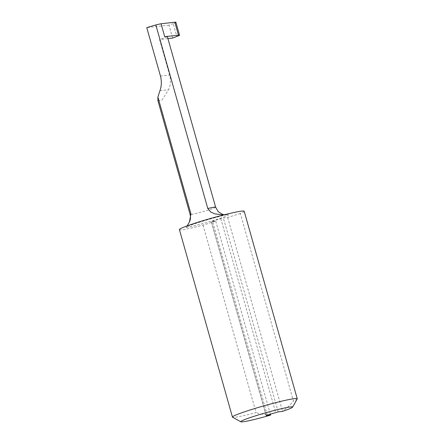 <?xml version="1.0" encoding="UTF-8"?>
<svg xmlns="http://www.w3.org/2000/svg" width="444" height="444" viewBox="0 0 444 444"><rect width="100%" height="100%" fill="white"/><g stroke="black" fill="none" stroke-linecap="round" stroke-linejoin="round"><path stroke-width="0.33" stroke-dasharray="2.22 1.67" d="M187.196 225.852L185.969 227.55A26.934 1.787 -15.8 0 1 201.637 221.589A26.934 1.787 -15.8 0 1 228.116 214.397L225.43 214.829M244.189 211.266A33.666 2.231 -15.8 0 1 240.354 213.486L293.406 400.954C290.271 404.995 286.635 408.413 282.495 411.211L282.473 411.388M297.208 398.901A33.666 2.231 -15.8 0 1 293.406 400.954M240.354 213.486L227.661 217.443L223.343 217.937L212.448 221.184L211.422 221.656L215.74 221.168L203.047 225.13A33.666 2.231 -15.8 0 1 179.404 229.598M203.047 225.13L256.099 412.598A33.666 2.231 -15.8 0 1 232.562 417.194M227.661 217.443L282.495 411.211M215.74 221.168L270.357 414.18M270.568 414.935C265.656 414.968 260.833 414.191 256.099 412.598M157.947 100.799L162.054 99.989L168.526 89.749C170.701 84.998 171.057 80.087 169.597 75.014L159.562 39.538A13.264 0.877 -15.8 0 0 167.321 36.497M164.718 36.697L167.172 36.419M167.915 38.589L159.562 39.538M175.874 22.256A13.464 0.894 -15.8 0 1 175.097 22.805L173.243 23.693L176.901 36.624M173.243 23.693L168.981 25.125L172.638 38.056M168.981 25.125L146.759 27.65M185.969 227.55A24.037 1.593 164.2 0 0 214.846 220.085A24.037 1.593 164.2 0 0 228.116 214.397M215.612 207.159A13.264 0.877 -15.8 0 1 207.853 210.206A13.264 0.877 -15.8 0 1 190.088 214.385M278.222 411.871L223.343 217.937M267.327 415.123L212.448 221.184M220.796 218.581L275.674 412.52M211.422 221.656L266.272 415.495M175.097 22.805L178.76 35.736M160.456 76.057L169.597 75.014M159.934 90.726L168.526 89.749M225.43 214.824L224.331 214.763M266.145 415.584L211.266 221.65"/><path stroke-width="0.67" d="M223.593 214.952L214.918 213.886L210.706 212.027L207.798 208.541L155.844 24.947A26.934 1.787 -15.8 0 0 146.759 27.65L160.456 76.057C161.777 81.097 161.605 85.986 159.934 90.726L157.898 97.031L190.937 213.803L189.471 221.845L187.196 225.852M240.848 421.8L232.562 417.194A33.666 2.231 -15.8 0 1 232.451 417.071L179.404 229.598A33.666 2.231 -15.8 0 1 199.101 221.878A33.666 2.231 -15.8 0 1 244.189 211.266L297.241 398.74A33.666 2.231 -15.8 0 1 297.208 398.901L292.568 407.165A26.934 1.787 164.2 0 0 266.189 412.654A26.934 1.787 164.2 0 0 240.848 421.8A26.934 1.787 164.2 0 0 270.551 415.112L270.357 414.18M232.451 417.071A33.666 2.231 -15.8 0 1 252.148 409.346A33.666 2.231 -15.8 0 1 297.241 398.74M292.568 407.165A26.934 1.787 164.2 0 1 282.473 411.388L278.222 411.871L267.327 415.123L266.3 415.595L270.551 415.112M157.898 97.031L157.947 100.799L190.088 214.385A13.264 0.877 -15.8 0 1 190.937 213.803M155.844 24.947A13.264 0.877 -15.8 0 1 161.061 23.765L164.718 36.697A13.264 0.877 -15.8 0 1 167.172 36.419A13.264 0.877 -15.8 0 1 167.321 36.497L215.612 207.159A13.264 0.877 -15.8 0 0 207.798 208.541M167.172 36.419L178.499 35.132A13.464 0.894 -15.8 0 1 179.531 35.181A13.464 0.894 -15.8 0 1 178.76 35.736L172.638 38.056L167.915 38.589M161.061 23.765L174.836 22.2A13.464 0.894 -15.8 0 1 175.874 22.256L179.531 35.181M174.836 22.2L178.499 35.132M189.466 221.839C190.57 219.503 190.776 217.016 190.088 214.385M224.331 214.763L222.605 214.391L218.248 211.71L215.612 207.159"/></g></svg>
